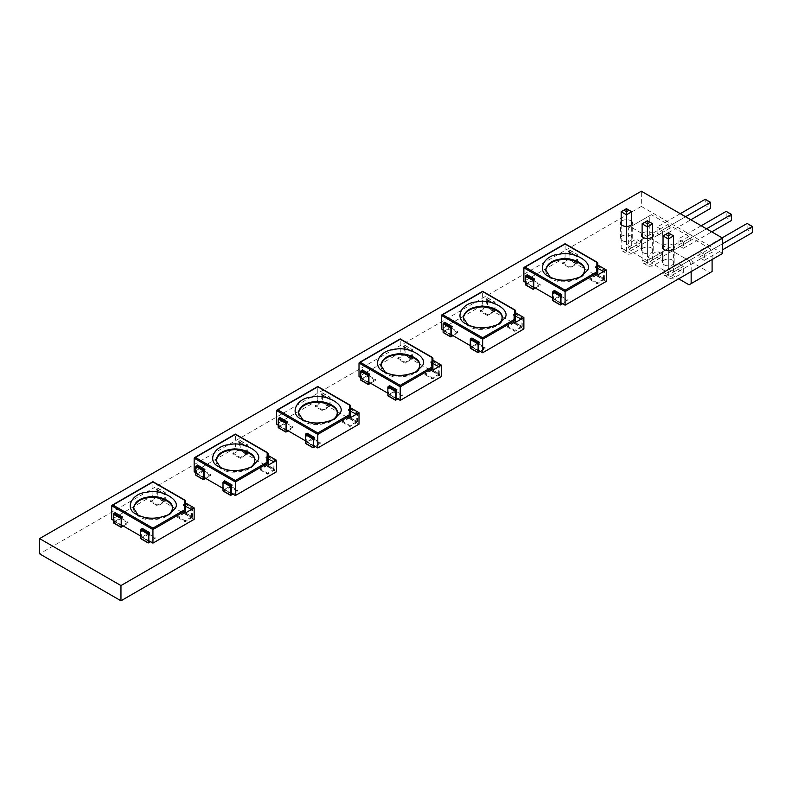 <?xml version="1.0" encoding="UTF-8"?>
<svg xmlns="http://www.w3.org/2000/svg" width="792" height="792" viewBox="0 0 792 792"><rect width="100%" height="100%" fill="white"/><g stroke="black" fill="none" stroke-linecap="round" stroke-linejoin="round"><path stroke-width="0.59" stroke-dasharray="3.96 2.97" d="M415.097 372.359L413.968 373.072C403.712 377.338 394.555 377.338 386.486 373.072L385.358 372.359M441.441 376.556L400.227 352.767L400.227 339.204L359.014 362.993M380.803 365.498L380.794 365.855C381.15 369.29 383.051 371.933 386.486 373.784C396.119 381.298 422.819 374.329 419.651 365.855L419.641 365.498M400.227 339.204L432.907 358.063L432.907 370.062M410.939 351.341L403.524 347.054L403.524 346.104L411.771 351.341L404.346 347.054L403.94 354.43L397.752 358.004L405.177 362.281L411.355 358.717L403.94 354.43M438.144 367.043L438.144 366.092L430.729 361.805L430.729 362.756L438.966 367.043L431.551 362.756L431.135 370.131L424.957 373.705L432.373 377.992L438.56 374.418L431.135 370.131M387.862 393.218L396.931 398.455L402.702 395.119L395.277 390.832L389.1 394.406L396.515 398.693M360.657 377.507L369.725 382.744L375.497 379.418L368.082 375.131L366.844 375.844L361.894 378.705L369.32 382.982M389.515 385.605L389.515 386.555L396.931 390.832M362.31 369.894L362.31 370.844L369.725 375.131M400.227 352.767L359.014 376.556M411.355 358.717L411.771 351.341L403.524 347.054M412.592 358.479L405.177 354.192L397.752 358.954L405.177 363.231L412.592 358.479L412.592 349.906L404.762 345.391L403.524 346.104M405.177 363.231L405.177 362.281M410.939 350.381L412.592 349.906L404.762 345.391L405.177 354.192M397.752 358.954L397.752 358.004M438.144 366.092L439.798 365.617L439.798 374.18L432.373 369.894L432.373 361.33L430.729 361.805M432.373 369.894L424.957 374.656L424.957 373.705M432.373 361.33L439.798 365.617L432.373 361.33M438.56 374.418L438.966 367.043L430.729 362.756M439.798 374.18L439.382 374.893L431.967 370.607M424.957 374.656L432.373 378.942L439.382 374.893M432.373 378.942L432.373 377.992M397.752 398.93L402.702 396.069L402.702 395.119M389.515 386.555L388.684 387.506L396.109 391.793M402.702 396.069L395.277 391.793L388.278 395.832L395.693 400.118M395.277 391.793L395.277 390.832M396.109 398.455L388.684 394.168L388.684 387.506M370.557 383.219L375.497 380.368L375.497 379.418M362.31 370.844L361.489 371.804L368.904 376.081M375.497 380.368L368.082 376.081L361.073 380.13L368.488 384.407M368.082 376.081L368.082 375.131M368.904 382.744L361.489 378.467L361.489 371.804M332.67 419.948L331.541 420.661C321.285 424.928 312.127 424.928 304.059 420.661L302.93 419.948M359.014 424.146L317.8 400.356L317.8 386.793L276.586 410.583M298.376 413.087L298.366 413.444C298.723 416.879 300.613 419.522 304.059 421.374C313.691 428.898 340.392 421.918 337.224 413.444L337.214 413.087M317.8 386.793L350.48 405.662L350.48 417.651M328.512 398.93L321.097 394.644L321.097 393.693L329.333 398.93L321.918 394.644L321.502 402.019L315.325 405.593L322.74 409.87L328.928 406.306L321.502 402.019M355.717 414.632L355.717 413.681L348.292 409.395L348.292 410.345L356.539 414.632L349.123 410.345L348.708 417.721L342.53 421.295L349.945 425.581L356.123 422.007L348.708 417.721M305.435 440.807L314.503 446.045L320.275 442.708L312.85 438.422L306.672 441.995L314.087 446.282M278.23 425.106L287.298 430.333L293.07 427.007L285.655 422.72L284.417 423.433L279.467 426.294L286.882 430.571M307.078 433.194L307.078 434.145L314.503 438.422M279.883 417.483L279.883 418.443L287.298 422.72M317.8 400.356L276.586 424.146M328.928 406.306L329.333 398.93L321.097 394.644M330.165 406.068L322.74 401.782L315.325 406.543L322.74 410.82L330.165 406.068L330.165 397.495L322.334 392.981L321.097 393.693M322.74 410.82L322.74 409.87M328.512 397.97L330.165 397.495L322.334 392.981L322.74 401.782M315.325 406.543L315.325 405.593M355.717 413.681L357.36 413.206L357.36 421.77L349.945 417.483L349.945 408.92L348.292 409.395M349.945 417.483L342.53 422.245L342.53 421.295M349.945 408.92L357.36 413.206L349.945 408.92M356.123 422.007L356.539 414.632L348.292 410.345M357.36 421.77L356.954 422.483L349.529 418.196M342.53 422.245L349.945 426.532L356.954 422.483M349.945 426.532L349.945 425.581M315.325 446.52L320.275 443.659L320.275 442.708M307.078 434.145L306.257 435.095L313.672 439.382M320.275 443.659L312.85 439.382L305.851 443.421L313.266 447.708M312.85 439.382L312.85 438.422M313.672 446.045L306.257 441.758L306.257 435.095M288.12 430.808L293.07 427.957L293.07 427.007M279.883 418.443L279.051 419.394L286.476 423.671M293.07 427.957L285.655 423.671L278.645 427.72L286.06 432.006M285.655 423.671L285.655 422.72M286.476 430.333L279.051 426.056L279.051 419.394M497.524 324.769L496.396 325.482C486.139 329.749 476.982 329.749 468.913 325.482L467.785 324.769M523.868 328.967L482.655 305.177L482.655 291.614L441.441 315.404M463.241 317.909L463.231 318.265C463.577 321.7 465.478 324.344 468.913 326.195C478.546 333.709 505.247 326.74 502.088 318.265L502.078 317.909M482.655 291.614L515.335 310.474L515.335 322.473M493.376 303.742L485.951 299.465L485.951 298.515L494.198 303.742L486.773 299.465L486.367 306.841L480.18 310.405L487.605 314.691L493.782 311.127L486.367 306.841M520.572 319.453L520.572 318.503L513.157 314.216L513.157 315.167L521.393 319.453L513.978 315.167L513.562 322.542L507.385 326.116L514.8 330.393L520.987 326.829L513.562 322.542M470.29 345.629L479.358 350.856L485.13 347.53L477.715 343.243L476.477 343.956L471.527 346.817L478.942 351.103M443.094 329.918L452.153 335.155L457.925 331.828L450.509 327.542L449.272 328.254L444.322 331.115L451.747 335.392M471.943 338.016L471.943 338.966L479.358 343.243M444.738 322.304L444.738 323.255L452.153 327.542M482.655 305.177L441.441 328.967M493.782 311.127L494.198 303.742L485.951 299.465M495.02 310.89L487.605 306.603L480.18 311.365L487.605 315.642L495.02 310.89L495.02 302.316L487.189 297.802L485.951 298.515M487.605 315.642L487.605 314.691M493.376 302.792L495.02 302.316L487.189 297.802L487.605 306.603M480.18 311.365L480.18 310.405M520.572 318.503L522.225 318.028L522.225 326.591L514.8 322.304L514.8 313.741L513.157 314.216M514.8 322.304L507.385 327.066L507.385 326.116M514.8 313.741L522.225 318.028L514.8 313.741M520.987 326.829L521.393 319.453L513.157 315.167M522.225 326.591L521.809 327.304L514.394 323.017M507.385 327.066L514.8 331.353L521.809 327.304M514.8 331.353L514.8 330.393M480.18 351.341L485.13 348.48L485.13 347.53M471.943 338.966L471.111 339.917L478.536 344.193M485.13 348.48L477.715 344.193L470.705 348.242L478.12 352.529M477.715 344.193L477.715 343.243M478.536 350.856L471.111 346.579L471.111 339.917M452.984 335.63L457.925 332.779L457.925 331.828M444.738 323.255L443.916 324.215L451.331 328.492M457.925 332.779L450.509 328.492L443.5 332.541L450.925 336.818M450.509 328.492L450.509 327.542M451.331 335.155L443.916 330.878L443.916 324.215M579.962 277.18L578.823 277.893C568.577 282.16 559.409 282.16 551.351 277.893L550.212 277.18M606.296 281.378L565.082 257.588L565.082 244.025L523.868 267.815M545.668 270.32L545.658 270.676C546.005 274.111 547.906 276.755 551.351 278.606C560.974 286.12 587.684 279.14 584.516 270.676L584.506 270.32M565.082 244.025L597.762 262.885L597.762 274.883M575.804 256.153L568.379 251.876L568.379 250.925L576.625 256.153L569.21 251.876L568.795 259.251L562.607 262.815L570.032 267.102L576.21 263.538L568.795 259.251M602.999 271.864L602.999 270.913L595.584 266.627L595.584 267.577L603.831 271.864L596.406 267.577L596 274.953L589.812 278.527L597.227 282.803L603.415 279.239L596 274.953M552.717 298.04L561.785 303.267L567.557 299.94L560.142 295.654L558.904 296.366L553.954 299.228L561.379 303.504M525.522 282.328L534.59 287.565L540.352 284.239L532.937 279.952L527.165 283.279L534.174 287.803M554.37 290.426L554.37 291.377L561.785 295.654M527.165 274.715L527.165 275.666L534.59 279.952M565.082 257.588L523.868 281.378M576.21 263.538L576.625 256.153L568.379 251.876M577.447 263.291L570.032 259.014L562.607 263.776L570.032 268.052L577.447 263.291L577.447 254.727L569.616 250.213L568.379 250.925M570.032 268.052L570.032 267.102M575.804 255.202L577.447 254.727L569.616 250.213L570.032 259.014M562.607 263.776L562.607 262.815M602.999 270.913L604.652 270.438L604.652 279.002L597.227 274.715L597.227 266.152L595.584 266.627M597.227 274.715L589.812 279.477L589.812 278.527M597.227 266.152L604.652 270.438L597.227 266.152M603.415 279.239L603.831 271.864L595.584 267.577M604.652 279.002L604.237 279.715L596.822 275.428M589.812 279.477L597.227 283.764L604.237 279.715M597.227 283.764L597.227 282.803M562.607 303.742L567.557 300.891L567.557 299.94M554.37 291.377L553.549 292.327L560.964 296.604M567.557 300.891L560.142 296.604L553.133 300.653L560.548 304.94M560.142 296.604L560.142 295.654M560.964 303.267L553.549 298.99L553.549 292.327M535.412 288.041L540.352 285.189L540.352 284.239M527.165 275.666L526.343 276.616L533.759 280.903M540.352 285.189L532.937 280.903L525.928 284.952L533.353 289.228M532.937 280.903L532.937 279.952M533.759 287.565L526.343 283.279L526.343 276.616M250.242 467.537L249.104 468.25C238.857 472.517 229.7 472.517 221.631 468.25L220.493 467.537M276.586 471.735L235.373 447.945L235.373 434.382L194.159 458.172M215.949 460.677L215.939 461.033C216.295 464.468 218.186 467.112 221.631 468.963C231.264 476.487 257.964 469.507 254.796 461.033L254.786 460.677M235.373 434.382L268.052 453.252L268.052 465.25M246.084 446.52L238.669 442.233L238.669 441.283L246.906 446.52L239.491 442.233L239.075 449.608L232.898 453.182L240.313 457.459L246.5 453.895L239.075 449.608M273.29 462.221L273.29 461.271L265.865 456.984L265.865 457.934L274.111 462.221L266.696 457.934L266.28 465.31L260.093 468.884L267.518 473.171L273.695 469.597L266.28 465.31M223.007 488.397L232.076 493.634L237.838 490.298L230.422 486.021L224.651 489.347L231.66 493.871M195.802 472.695L204.871 477.923L210.642 474.596L203.217 470.309L197.04 473.883L204.455 478.16M224.651 480.784L224.651 481.734L232.076 486.021M197.456 465.072L197.456 466.033L204.871 470.309M235.373 447.945L194.159 471.735M246.5 453.895L246.906 446.52L238.669 442.233M247.738 453.658L240.313 449.371L232.898 454.133L240.313 458.41L247.738 453.658L247.738 445.084L239.907 440.57L238.669 441.283M240.313 458.41L240.313 457.459M246.084 445.569L247.738 445.084L239.907 440.57L240.313 449.371M232.898 454.133L232.898 453.182M273.29 461.271L274.933 460.796L274.933 469.359L267.518 465.072L267.518 456.509L265.865 456.984M267.518 465.072L260.093 469.834L260.093 468.884M267.518 456.509L274.933 460.796L267.518 456.509M273.695 469.597L274.111 462.221L265.865 457.934M274.933 469.359L274.527 470.072L267.102 465.795M260.093 469.834L267.518 474.121L274.527 470.072M267.518 474.121L267.518 473.171M232.898 494.109L237.838 491.248L237.838 490.298M224.651 481.734L223.829 482.684L231.244 486.971M237.838 491.248L230.422 486.971L223.413 491.01L230.838 495.297M230.422 486.971L230.422 486.021M231.244 493.634L223.829 489.347L223.829 482.684M205.692 478.398L210.642 475.547L210.642 474.596M197.456 466.033L196.624 466.983L204.049 471.26M210.642 475.547L203.217 471.26L196.218 475.309L203.633 479.596M203.217 471.26L203.217 470.309M204.049 477.923L196.624 473.646L196.624 466.983M167.815 515.127L166.676 515.839C156.43 520.106 147.272 520.106 139.204 515.839L138.065 515.127M194.159 519.324L152.935 495.535L152.935 481.972L111.721 505.761M133.521 508.266L133.511 508.622C133.868 512.058 135.759 514.711 139.204 516.552C148.837 524.076 175.537 517.097 172.369 508.622L172.359 508.266M152.935 481.972L185.615 500.841L185.615 512.84M163.657 494.109L156.242 489.822L156.242 488.872L164.479 494.109L157.064 489.822L156.648 497.198L150.47 500.772L157.885 505.048L164.073 501.485L156.648 497.198M190.862 509.81L190.862 508.86L183.437 504.573L183.437 505.524L191.684 509.81L184.259 505.524L183.853 512.909L177.665 516.473L185.09 520.76L191.268 517.186L183.853 512.909M140.58 535.986L149.638 541.223L155.41 537.887L147.995 533.61L141.808 537.174L149.233 541.461M113.375 520.285L122.443 525.512L128.215 522.185L120.79 517.899L114.612 521.473L122.027 525.749M142.223 528.373L142.223 529.323L149.638 533.61M115.018 512.662L115.018 513.622L122.443 517.899M152.935 495.535L111.721 519.324M164.073 501.485L164.479 494.109L156.242 489.822M165.3 501.247L157.885 496.96L150.47 501.722L157.885 506.009L165.3 501.247L165.3 492.683L157.469 488.159L156.242 488.872M157.885 506.009L157.885 505.048M163.657 493.159L165.3 492.683L157.469 488.159L157.885 496.96M150.47 501.722L150.47 500.772M190.862 508.86L192.505 508.385L192.505 516.948L185.09 512.672L185.09 504.098L183.437 504.573M185.09 512.672L177.665 517.423L177.665 516.473M185.09 504.098L192.505 508.385L185.09 504.098M191.268 517.186L191.684 509.81L183.437 505.524M192.505 516.948L192.09 517.661L184.675 513.384M177.665 517.423L185.09 521.71L192.09 517.661M185.09 521.71L185.09 520.76M150.47 541.698L155.41 538.837L155.41 537.887M142.223 529.323L141.402 530.274L148.817 534.56M155.41 538.837L147.995 534.56L140.986 538.6L148.411 542.886M147.995 534.56L147.995 533.61M148.817 541.223L141.402 536.936L141.402 530.274M123.265 525.987L128.215 523.136L128.215 522.185M115.018 513.622L114.197 514.572L121.621 518.849M128.215 523.136L120.79 518.849L113.791 522.898L121.206 527.185M120.79 518.849L120.79 517.899M121.621 525.512L114.197 521.235L114.197 514.572M691.159 271.607L691.159 264.261L712.097 252.173L709.998 248.549L693.247 238.877L691.159 240.085L689.06 236.462L672.309 226.789L670.22 227.997L668.121 224.374L651.37 214.701L649.282 215.909L649.282 235.254L651.37 238.877L649.282 240.085L647.183 236.462L630.442 226.789L628.343 227.997L628.343 247.342L630.442 250.965L647.183 260.637L649.282 259.43L651.37 263.053L668.121 272.725L670.22 271.517L672.309 275.141L678.665 278.814M691.159 264.261L689.06 260.637L709.998 248.549M712.097 259.519L712.097 252.173M651.37 263.053L672.309 250.965L670.22 252.173L668.121 248.549L670.22 247.342L672.309 250.965L689.06 260.637L672.309 250.965L693.247 238.877M647.183 260.637L668.121 248.549L651.37 238.877L668.121 248.549L689.06 236.462M626.452 226.423L626.452 250.856L636.174 245.243L641.451 248.282L641.451 242.194L636.174 239.144L626.452 244.758L626.452 208.692L621.176 211.731M636.174 245.243L636.174 239.144M642.114 236.58L642.114 259.895L643.658 263.31L647.381 262.944L657.112 257.331L662.389 260.37L662.389 254.282L657.112 251.232L647.381 256.846L647.381 220.78L642.114 223.819M657.112 257.331L657.112 251.232M663.043 248.668L663.043 271.983L664.597 275.398L668.319 275.032L678.051 269.419L683.328 272.458L683.328 266.369L678.051 263.32L668.319 268.933L668.319 232.868L663.043 235.907M678.051 269.419L678.051 263.32M668.121 272.725L691.159 259.43L693.247 263.053L709.998 272.725L712.097 271.517M657.112 233.155L662.389 236.194L662.389 230.106L657.112 227.056L657.112 233.155L705.246 205.356L705.246 199.267L710.523 202.316L710.523 205.356L707.89 203.831L707.89 200.792M683.328 242.194L678.051 239.144L678.051 245.243L683.328 248.282L683.328 242.194L706.494 228.819M704.266 254.282L698.989 251.232L698.989 257.331L704.266 260.37L704.266 254.282L722.69 243.639M689.06 284.813L709.998 272.725M670.22 252.173L691.159 240.085M672.309 275.141L693.247 263.053M670.22 271.517L691.159 259.43M630.442 250.965L672.309 226.789M649.282 240.085L670.22 227.997M647.183 236.462L668.121 224.374M649.282 259.43L670.22 247.342M630.442 226.789L651.37 214.701M628.343 227.997L649.282 215.909M628.343 247.342L649.282 235.254M621.176 224.492L621.176 247.807L622.72 251.222L626.452 250.856L627.997 254.272L631.719 253.895L641.451 248.282M641.451 242.194L631.719 247.807L631.719 224.492M631.719 247.807L626.452 244.758M662.389 254.282L652.658 259.895L647.381 256.846M647.381 238.511L647.381 262.944L648.935 266.36L652.658 265.983L662.389 260.37M652.658 259.895L652.658 236.58M683.328 266.369L673.596 271.983L668.319 268.933M668.319 250.599L668.319 275.032L669.864 278.447L673.596 278.071L683.328 272.458M673.596 271.983L673.596 248.668M662.389 236.194L690.832 219.77M710.523 205.356L710.523 208.405L705.246 205.356L707.89 203.831M685.555 216.731L662.389 230.106M680.279 213.682L657.112 227.056M701.217 225.77L678.051 239.144M678.051 245.243L726.185 217.444L726.185 211.355L731.462 214.404L731.462 217.444L728.828 215.919L728.828 212.88M683.328 248.282L711.77 231.858M731.462 217.444L731.462 220.493L726.185 217.444L728.828 215.919M722.156 237.857L698.989 251.232M698.989 257.331L747.123 229.531L747.123 223.443L752.4 226.492L752.4 229.531L749.767 228.007L749.767 224.968M704.266 260.37L722.69 249.737M752.4 229.531L752.4 232.581L747.123 229.531L749.767 228.007M631.719 211.731L626.452 208.692M652.658 223.819L647.381 220.78M673.596 235.907L668.319 232.868M722.69 253.4L641.332 206.425L641.332 191.199M641.332 206.425L39.6 553.836M622.324 240.669A5.831 3.366 0 0 0 628.68 241.402A5.831 3.366 0 0 0 632.273 238.293A5.831 3.366 0 0 0 626.452 234.927A5.831 3.366 0 0 0 620.621 238.293A5.831 3.366 0 0 0 622.324 240.669M643.262 252.757A5.831 3.366 0 0 0 649.618 253.49A5.831 3.366 0 0 0 653.212 250.381A5.831 3.366 0 0 0 647.381 247.015A5.831 3.366 0 0 0 641.56 250.381A5.831 3.366 0 0 0 643.262 252.757M664.201 264.845A5.831 3.366 0 0 0 670.557 265.577A5.831 3.366 0 0 0 674.15 262.469A5.831 3.366 0 0 0 668.319 259.103A5.831 3.366 0 0 0 662.498 262.469A5.831 3.366 0 0 0 664.201 264.845M631.719 221.631A5.831 3.366 0 0 0 626.452 219.691A5.831 3.366 0 0 0 621.176 221.631M652.658 233.719A5.831 3.366 0 0 0 647.381 231.779A5.831 3.366 0 0 0 642.114 233.719M673.596 245.807A5.831 3.366 0 0 0 668.319 243.867A5.831 3.366 0 0 0 663.043 245.807M389.1 386.793L396.515 391.07M361.894 371.082L369.32 375.368M411.771 358.004L404.346 353.717M438.966 373.705L431.551 369.418M412.177 359.192L404.762 354.905M306.672 434.382L314.087 438.669M279.467 418.681L286.882 422.958M329.333 405.593L321.918 401.306M356.539 421.295L349.123 417.008M329.749 406.781L322.334 402.494M471.527 339.204L478.942 343.481M444.322 323.492L451.747 327.779M494.198 310.405L486.773 306.128M521.393 326.116L513.978 321.829M494.604 311.603L487.189 307.316M553.954 291.614L561.379 295.891M526.759 275.903L534.174 280.19M576.625 262.815L569.21 258.538M603.831 278.527L596.406 274.24M577.041 264.013L569.616 259.727M224.245 481.972L231.66 486.258M197.04 466.27L204.455 470.547M246.906 453.182L239.491 448.896M274.111 468.884L266.696 464.597M247.322 454.37L239.907 450.084M141.808 529.561L149.233 533.848M114.612 513.859L122.027 518.136M164.479 500.772L157.064 496.485M191.684 516.473L184.259 512.186M164.894 501.96L157.469 497.673M631.719 253.895L621.176 247.807M652.658 265.983L642.114 259.895M673.596 278.071L663.043 271.983M384.011 371.646L386.486 373.072M416.434 371.646L413.968 373.072M380.794 365.142L380.794 365.855M419.651 365.142L419.651 365.855M404.227 346.787L411.642 351.074M405.049 345.362L412.474 349.638M432.254 361.063L439.669 365.35M431.432 362.488L438.847 366.775M369.022 383.011L361.607 378.734M396.228 398.722L388.803 394.436M301.584 419.235L304.059 420.661M334.006 419.235L331.541 420.661M298.366 412.731L298.366 413.444M337.224 412.731L337.224 413.444M321.8 394.376L329.215 398.663M322.621 392.951L330.046 397.228M349.826 408.652L357.242 412.939M349.005 410.078L356.42 414.365M286.595 430.601L279.18 426.324M313.8 446.312L306.375 442.025M466.448 324.047L468.913 325.482M498.871 324.047L496.396 325.482M463.231 317.552L463.231 318.265M502.088 317.552L502.088 318.265M486.654 299.198L494.079 303.485M487.476 297.772L494.901 302.049M514.681 313.474L522.096 317.76M513.859 314.899L521.275 319.186M451.45 335.422L444.035 331.135M478.655 351.123L471.24 346.846M548.876 276.457L551.351 277.893M581.298 276.457L578.823 277.893M545.658 269.953L545.658 270.676M584.516 269.953L584.516 270.676M569.082 251.608L576.507 255.885M569.913 250.183L577.328 254.46M597.109 265.884L604.534 270.171M596.287 267.31L603.702 271.597M533.887 287.833L526.462 283.546M561.082 303.534L553.667 299.257M219.156 466.825L221.631 468.25M251.579 466.825L249.104 468.25M215.939 460.32L215.939 461.033M254.796 460.32L254.796 461.033M239.372 441.966L246.787 446.252M240.194 440.54L247.609 444.827M267.399 456.242L274.814 460.528M266.567 457.667L273.992 461.954M204.168 478.19L196.753 473.913M231.373 493.901L223.948 489.614M136.729 514.414L139.204 515.839M169.151 514.414L166.676 515.839M133.511 507.91L133.511 508.622M172.369 507.91L172.369 508.622M156.945 489.555L164.36 493.842M157.766 488.129L165.181 492.416M184.962 503.831L192.387 508.118M184.14 505.256L191.565 509.543M121.74 525.779L114.315 521.502M148.936 541.49L141.52 537.204M622.72 251.222L627.997 254.272M643.658 263.31L648.935 266.36M664.597 275.398L669.864 278.447M632.273 238.293L632.273 223.057M620.621 238.293L620.621 223.057M653.212 250.381L653.212 235.145M641.56 250.381L641.56 235.145M674.15 262.469L674.15 247.233M662.498 262.469L662.498 247.233"/><path stroke-width="1.19" d="M384.011 371.646L384.011 371.646C371.25 366.518 378.804 350.252 394.297 349.5C408.355 345.678 428.987 357.588 422.374 365.706L416.434 371.646C404.346 376.685 393.535 376.685 384.011 371.646L384.011 371.646M385.358 372.359L380.794 365.142C382.12 359.162 386.922 355.549 395.198 354.301C404.643 351.866 420.948 358.073 419.651 365.142C419.71 367.716 418.196 370.121 415.097 372.359M396.109 397.97L400.227 400.356L400.227 385.367L432.036 367.003L432.907 367.924L432.907 358.063L432.036 357.558L432.907 358.063M432.036 367.003L432.036 357.558L400.227 339.204L360.251 362.281L400.227 385.367M360.657 377.507L359.014 376.556L359.014 362.993L360.251 362.281L359.014 362.993L400.227 386.793L432.907 367.924L432.907 370.062L441.441 365.142L432.907 360.212M419.641 365.498C420.463 358.479 404.405 352.668 395.198 355.014C387.169 356.202 382.378 359.697 380.803 365.498M400.227 400.356L441.441 376.556L441.441 365.142M368.904 382.269L387.862 393.218M388.278 386.318L395.693 390.595L395.693 400.118L387.862 395.594L387.862 387.031L389.515 385.605L396.931 389.882L396.109 391.793L396.109 398.455L396.931 398.455M361.073 370.607L368.488 374.893L368.488 384.407L360.657 379.893L360.657 371.329L362.31 369.894L369.725 374.18L368.904 376.081L368.904 382.744L369.725 382.744M395.693 390.595L396.931 389.882M395.693 400.118L397.752 398.93M368.488 374.893L369.725 374.18M368.488 384.407L370.557 383.219M301.584 419.235L301.584 419.235C288.823 414.107 296.376 397.841 311.86 397.089C325.928 393.268 346.559 405.177 339.946 413.295L334.006 419.235C321.908 424.274 311.108 424.274 301.584 419.235L301.584 419.235M302.93 419.948L298.366 412.731C299.693 406.751 304.494 403.138 312.771 401.89C322.215 399.455 338.521 405.662 337.224 412.731C337.283 415.305 335.758 417.711 332.67 419.948M313.672 445.569L317.8 447.945L317.8 432.957L349.599 414.592L350.48 415.513L350.48 405.662L349.599 405.157L350.48 405.662M349.599 414.592L349.599 405.157L317.8 386.793L277.824 409.87L317.8 432.957M278.23 425.106L276.586 424.146L276.586 410.583L277.824 409.87L276.586 410.583L317.8 434.382L350.48 415.513L350.48 417.651L359.014 412.731L350.48 407.801M337.214 413.087C338.026 406.068 321.978 400.257 312.771 402.603C304.742 403.791 299.94 407.286 298.376 413.087M317.8 447.945L359.014 424.146L359.014 412.731M286.476 429.858L305.435 440.807M305.851 433.907L313.266 438.184L313.266 447.708L305.435 443.183L305.435 434.62L307.078 433.194L314.503 437.471L313.672 439.382L313.672 446.045L314.503 446.045M278.645 418.196L286.06 422.483L286.06 432.006L278.23 427.482L278.23 418.918L279.883 417.483L287.298 421.77L286.476 423.671L286.476 430.333L287.298 430.333M313.266 438.184L314.503 437.471M313.266 447.708L315.325 446.52M286.06 422.483L287.298 421.77M286.06 432.006L288.12 430.808M466.448 324.047L466.448 324.047C453.677 318.928 461.231 302.663 476.725 301.91C490.793 298.089 511.424 309.999 504.801 318.117L498.871 324.047C486.773 329.096 475.962 329.096 466.448 324.047L466.448 324.047M467.785 324.769L463.231 317.552C464.548 311.573 469.349 307.959 477.625 306.712C487.08 304.276 503.385 310.474 502.088 317.552C502.138 320.126 500.623 322.532 497.524 324.769M478.536 350.381L482.655 352.767L482.655 337.778L514.463 319.414L515.335 320.334L515.335 310.474L514.463 309.969L515.335 310.474M514.463 319.414L514.463 309.969L482.655 291.614L442.678 314.691L482.655 337.778M443.094 329.918L441.441 328.967L441.441 315.404L442.678 314.691L441.441 315.404L482.655 339.204L515.335 320.334L515.335 322.473L523.868 317.552L515.335 312.622M502.078 317.909C502.89 310.89 486.832 305.078 477.625 307.425C469.597 308.613 464.805 312.107 463.241 317.909M482.655 352.767L523.868 328.967L523.868 317.552M451.331 334.679L470.29 345.629M470.705 338.728L478.12 343.005L478.12 352.529L470.29 348.005L470.29 339.441L471.943 338.016L479.358 342.293L478.536 344.193L478.536 350.856L479.358 350.856M443.5 323.017L450.925 327.304L450.925 336.818L443.094 332.303L443.094 323.73L444.738 322.304L452.153 326.591L451.331 328.492L451.331 335.155L452.153 335.155M478.12 343.005L479.358 342.293M478.12 352.529L480.18 351.341M450.925 327.304L452.153 326.591M450.925 336.818L452.984 335.63M548.876 276.457L548.876 276.457C536.105 271.339 543.659 255.064 559.152 254.321C573.22 250.5 593.851 262.409 587.228 270.527L581.298 276.457C569.201 281.497 558.39 281.497 548.876 276.457L548.876 276.457M550.212 277.18L545.658 269.953C546.975 263.983 551.777 260.37 560.053 259.123C569.507 256.687 585.813 262.885 584.516 269.953C584.565 272.537 583.051 274.943 579.962 277.18M560.964 302.792L565.082 305.177L565.082 290.179L596.891 271.824L597.762 272.745L597.762 262.885L596.891 262.38L597.762 262.885M596.891 271.824L596.891 262.38L565.082 244.025L525.106 267.102L565.082 290.179M525.522 282.328L523.868 281.378L523.868 267.815L525.106 267.102L523.868 267.815L565.082 291.614L597.762 272.745L597.762 274.883L606.296 269.953L597.762 265.033M584.506 270.32C585.318 263.3 569.26 257.489 560.053 259.835C552.024 261.023 547.232 264.518 545.668 270.32M565.082 305.177L606.296 281.378L606.296 269.953M533.759 287.09L552.717 298.04M553.133 291.139L560.548 295.416L560.548 304.94L552.717 300.416L552.717 291.852L554.37 290.426L561.785 294.703L560.964 296.604L560.964 303.267L561.785 303.267M525.928 275.428L533.353 279.715L533.353 289.228L525.522 284.714L525.522 276.141L527.165 274.715L534.59 279.002L533.759 280.903L533.759 287.565L534.59 287.565M560.548 295.416L561.785 294.703M560.548 304.94L562.607 303.742M533.353 279.715L534.59 279.002M533.353 289.228L535.412 288.041M219.156 466.825L219.156 466.825C206.395 461.696 213.949 445.431 229.433 444.678C243.5 440.857 264.132 452.767 257.509 460.885L251.579 466.825C239.481 471.864 228.68 471.864 219.156 466.825L219.156 466.825M220.493 467.537L215.939 460.32C217.265 454.341 222.057 450.727 230.343 449.48C239.788 447.044 256.093 453.252 254.796 460.32C254.856 462.894 253.331 465.3 250.242 467.537M231.244 493.159L235.373 495.535L235.373 480.546L267.171 462.182L268.052 463.102L268.052 453.252L267.171 452.747L268.052 453.252M267.171 462.182L267.171 452.747L235.373 434.382L195.386 457.459L235.373 480.546M195.802 472.695L194.159 471.735L194.159 458.172L195.386 457.459L194.159 458.172L235.373 481.972L268.052 463.102L268.052 465.25L276.586 460.32L268.052 455.39M254.786 460.677C255.598 453.658 239.55 447.846 230.343 450.193C222.314 451.381 217.513 454.875 215.949 460.677M235.373 495.535L276.586 471.735L276.586 460.32M204.049 477.447L223.007 488.397M223.413 481.496L230.838 485.783L230.838 495.297L223.007 490.773L223.007 482.209L224.651 480.784L232.076 485.06L231.244 486.971L231.244 493.634L232.076 493.634M196.218 465.795L203.633 470.072L203.633 479.596L195.802 475.071L195.802 466.508L197.456 465.072L204.871 469.359L204.049 471.26L204.049 477.923L204.871 477.923M230.838 485.783L232.076 485.06M230.838 495.297L232.898 494.109M203.633 470.072L204.871 469.359M203.633 479.596L205.692 478.398M136.729 514.414L136.729 514.414C123.968 509.286 131.512 493.02 147.005 492.268C161.073 488.446 181.705 500.356 175.082 508.474L169.151 514.414C157.054 519.453 146.253 519.453 136.729 514.414L136.729 514.414M138.065 515.127L133.511 507.91C134.828 501.93 139.63 498.317 147.916 497.069C157.36 494.634 173.666 500.841 172.369 507.91C172.428 510.493 170.904 512.899 167.815 515.127M148.817 540.748L152.935 543.124L152.935 528.135L184.744 509.771L185.615 510.692L185.615 500.841L184.744 500.336L185.615 500.841M184.744 509.771L184.744 500.336L152.935 481.972L112.959 505.048L152.935 528.135M113.375 520.285L111.721 519.324L111.721 505.761L112.959 505.048L111.721 505.761L152.935 529.561L185.615 510.692L185.615 512.84L194.159 507.91L185.615 502.979M172.359 508.266C173.171 501.247 157.123 495.436 147.916 497.782C139.887 498.97 135.085 502.465 133.521 508.266M152.935 543.124L194.159 519.324L194.159 507.91M121.621 525.037L140.58 535.986M140.986 529.086L148.411 533.372L148.411 542.886L140.58 538.362L140.58 529.798L142.223 528.373L149.638 532.65L148.817 534.56L148.817 541.223L149.638 541.223M113.791 513.384L121.206 517.661L121.206 527.185L113.375 522.661L113.375 514.097L115.018 512.662L122.443 516.948L121.621 518.849L121.621 525.512L122.443 525.512M148.411 533.372L149.638 532.65M148.411 542.886L150.47 541.698M121.206 517.661L122.443 516.948M121.206 527.185L123.265 525.987M678.665 278.814L689.06 284.813L691.159 283.605L712.097 271.517L712.097 259.519M691.159 283.605L691.159 271.607M631.719 224.492L631.719 211.731L626.452 214.78L626.452 226.423M631.719 211.731L629.086 210.207L626.452 211.731L626.452 214.78L621.176 211.731L621.176 224.492M652.658 236.58L652.658 223.819L647.381 226.868L642.114 223.819L642.114 236.58M652.658 223.819L650.024 222.295L647.381 223.819L647.381 238.511M673.596 248.668L673.596 235.907L668.319 238.956L663.043 235.907L663.043 248.668M673.596 235.907L670.963 234.382L668.319 235.907L668.319 250.599M690.832 219.77L710.523 208.405L710.523 202.316L685.555 216.731M710.523 202.316L705.246 199.267L680.279 213.682M711.77 231.858L731.462 220.493L731.462 214.404L706.494 228.819M731.462 214.404L726.185 211.355L701.217 225.77M722.69 249.737L752.4 232.581L752.4 226.492L722.69 243.639M752.4 226.492L747.123 223.443L722.156 237.857M629.086 210.207L626.452 208.692L621.176 211.731M650.024 222.295L647.381 220.78L642.114 223.819M670.963 234.382L668.319 232.868L663.043 235.907M626.452 211.731L623.809 210.207M647.381 223.819L644.747 222.295M668.319 235.907L665.686 234.382M39.6 538.6L39.6 553.836L120.958 600.801L722.69 253.4L722.69 238.164L641.332 191.199L39.6 538.6L120.958 585.575L722.69 238.164M120.958 600.801L120.958 585.575M621.176 221.631A5.831 3.366 0 0 0 620.621 223.057A5.831 3.366 0 0 0 622.324 225.443A5.831 3.366 0 0 0 628.68 226.165A5.831 3.366 0 0 0 632.273 223.057A5.831 3.366 0 0 0 631.719 221.631M642.114 233.719A5.831 3.366 0 0 0 641.56 235.145A5.831 3.366 0 0 0 643.262 237.531A5.831 3.366 0 0 0 649.618 238.253A5.831 3.366 0 0 0 653.212 235.145A5.831 3.366 0 0 0 652.658 233.719M663.043 245.807A5.831 3.366 0 0 0 662.498 247.233A5.831 3.366 0 0 0 664.201 249.619A5.831 3.366 0 0 0 670.557 250.341A5.831 3.366 0 0 0 674.15 247.233A5.831 3.366 0 0 0 673.596 245.807M387.862 387.031L395.277 391.307M360.657 371.329L368.082 375.606M305.435 434.62L312.85 438.907M278.23 418.918L285.655 423.195M470.29 339.441L477.715 343.718M443.094 323.73L450.509 328.017M552.717 291.852L560.142 296.129M525.522 276.141L532.937 280.427M223.007 482.209L230.422 486.496M195.802 466.508L203.217 470.785M140.58 529.798L147.995 534.085M113.375 514.097L120.79 518.374M359.38 362.488L400.227 338.907L432.65 357.628M387.981 395.861L395.406 400.148M360.786 380.16L368.201 384.437M276.952 410.078L317.79 386.496L350.222 405.217M305.554 443.451L312.969 447.737M278.348 427.749L285.773 432.026M441.807 314.899L482.655 291.317L515.077 310.038M470.408 348.272L477.833 352.559M443.213 332.571L450.628 336.848M524.235 267.31L565.082 243.728L597.505 262.439M552.846 300.683L560.261 304.969M525.641 284.981L533.056 289.258M194.525 457.667L235.363 434.085L267.785 452.806M223.126 491.04L230.541 495.327M195.921 475.339L203.346 479.625M112.088 505.256L152.935 481.675L185.358 500.395M140.699 538.629L148.114 542.916M113.494 522.928L120.909 527.215"/></g></svg>

